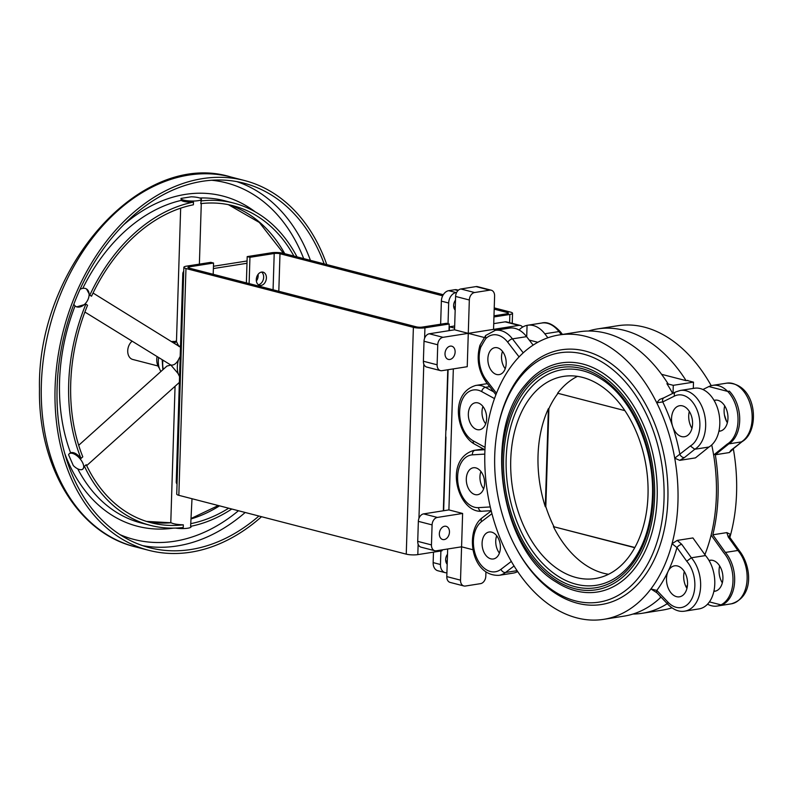 <?xml version="1.0" encoding="UTF-8"?>
<svg xmlns="http://www.w3.org/2000/svg" width="793" height="793" viewBox="0 0 793 793"><rect width="100%" height="100%" fill="white"/><g stroke="black" fill="none" stroke-linecap="round" stroke-linejoin="round"><path stroke-width="1.19" d="M721.858 604.405L722.641 604.603L720.956 604.871A30.669 20.281 -98.9 0 0 732.94 582.012A30.669 20.281 -98.9 0 0 723.731 552.701L711.123 535.077A143.929 95.18 -98.9 0 0 716.366 496.081A143.929 95.18 -98.9 0 0 713.641 455.023L727.141 444.159A30.669 20.281 -98.9 0 0 738.025 420.042A30.669 20.281 -98.9 0 0 727.667 391.405L729.352 391.147A30.669 20.281 81.1 0 1 739.71 419.784A30.669 20.281 81.1 0 1 728.826 443.892L715.316 454.766A143.929 95.18 81.1 0 1 712.808 534.809L725.407 552.434A30.669 20.281 81.1 0 1 734.615 581.745A30.669 20.281 81.1 0 1 722.641 604.603M588.456 331.028A143.929 95.18 81.1 0 1 597.456 328.926A143.929 95.18 81.1 0 1 686.114 380.66L687.789 380.392A143.929 95.18 81.1 0 1 688.007 380.729M718.993 430.827A15.691 10.378 -98.9 0 0 720.708 430.976M715.851 400.088A15.691 10.378 -98.9 0 0 714.265 400.752M713.968 590.914A15.691 10.378 -98.9 0 0 715.673 591.072M710.815 560.175A15.691 10.378 -98.9 0 0 709.239 560.849M708.883 386.548L727.667 391.405L708.883 386.548A30.669 20.281 81.1 0 1 712.669 385.368A30.669 20.281 81.1 0 1 727.667 391.405L708.883 386.548A30.669 20.281 -98.9 0 0 708.674 386.647L702.915 389.522M686.104 586.949A143.929 95.18 -98.9 0 0 687.472 585.293M714.999 400.168A15.691 10.378 81.1 0 0 714.047 400.386A15.691 10.378 81.1 0 1 714.999 400.168A15.691 10.378 81.1 0 1 727.687 414.055A15.691 10.378 81.1 0 1 719.875 431.164A15.691 10.378 81.1 0 1 718.904 431.243A15.691 10.378 81.1 0 0 719.875 431.164M709.963 560.255A15.691 10.378 81.1 0 0 709.021 560.473A15.691 10.378 81.1 0 1 709.973 560.255A15.691 10.378 81.1 0 1 722.651 574.142A15.691 10.378 81.1 0 1 714.84 591.261A15.691 10.378 81.1 0 1 713.869 591.34M714.84 591.251A15.691 10.378 81.1 0 1 713.878 591.34M624.844 410.625L557.608 393.229A102.317 67.663 81.1 0 1 577.463 376.368M548.389 408.663L545.306 506.737A102.317 67.663 81.1 0 1 538.041 455.42A102.317 67.663 81.1 0 1 548.389 408.663L548.895 408.573A102.317 67.663 81.1 0 1 557.985 393.328M608.588 574.271A102.317 67.663 81.1 0 1 553.415 526.641L634.767 547.695M553.415 526.641L634.876 547.507M510.742 459.712A102.317 67.663 -98.9 0 0 595.275 578.543A102.317 67.663 -98.9 0 0 646.226 466.958A102.317 67.663 -98.9 0 0 563.486 376.388A102.317 67.663 -98.9 0 0 510.742 459.712M553.92 526.562A102.317 67.663 81.1 0 1 545.812 506.658L545.306 506.737M548.895 408.573L545.812 506.658M686.718 561.206A26.575 17.575 81.1 0 1 692.21 597.972A26.575 17.575 81.1 0 1 667.984 602.165A4.094 2.22 136.5 0 0 668.053 604.504C673.594 609.906 679.185 612.117 684.815 611.135A30.669 20.281 -98.9 0 0 700.338 589.972A30.669 20.281 -98.9 0 0 691.377 557.786L681.752 544.335A4.094 1.854 144.4 0 0 676.974 547.586L686.718 561.206L691.377 557.786L705.532 555.566L692.923 537.941L677.222 540.41L672.038 543.701L676.974 547.586A148.023 97.886 -98.9 0 1 668.152 571.297A15.691 10.378 -98.9 0 0 666.497 578.603A15.691 10.378 -98.9 0 0 679.462 596.822A15.691 10.378 -98.9 0 0 687.273 579.713A15.691 10.378 -98.9 0 0 674.585 565.825A15.691 10.378 -98.9 0 0 668.152 571.297A148.023 97.886 -98.9 0 1 656.832 590.418A4.094 2.22 136.5 0 0 656.882 592.758A4.094 2.22 136.5 0 0 656.891 592.758L650.904 588.951A143.929 95.18 -98.9 0 0 672.038 543.701A143.929 95.18 -98.9 0 0 677.946 502.128A143.929 95.18 -98.9 0 0 674.724 458.185A143.929 95.18 -98.9 0 0 656.753 402.814L662.75 401.912L674.466 396.084A26.575 17.575 81.1 0 1 698.038 412.647A26.575 17.575 81.1 0 1 690.336 445.993L694.787 449.244L708.942 447.024A30.669 20.281 -98.9 0 0 719.826 422.907A30.669 20.281 -98.9 0 0 709.467 394.27L709.448 394.27A30.669 20.281 -98.9 0 0 694.46 388.233L680.325 390.453L675.676 391.95A4.094 3.003 63.5 0 0 674.466 396.084M667.984 602.165L656.832 590.418L650.904 588.951A143.929 95.18 -98.9 0 1 603.76 619.333L623.962 616.151A143.929 95.18 -98.9 0 0 660.847 597.307M603.76 619.333A143.929 95.18 -98.9 0 1 487.368 491.938A143.929 95.18 -98.9 0 1 559.035 334.963A143.929 95.18 -98.9 0 1 656.753 402.814L659.568 399.484L663.979 397.769A4.094 3.003 63.5 0 0 663.959 397.769A4.094 3.003 63.5 0 0 662.75 401.912A148.023 97.886 -98.9 0 1 672.692 426.545A15.691 10.378 -98.9 0 0 684.488 436.725A15.691 10.378 -98.9 0 0 692.299 419.616A15.691 10.378 -98.9 0 0 679.611 405.729A15.691 10.378 -98.9 0 0 671.532 418.506A15.691 10.378 -98.9 0 0 672.692 426.545A148.023 97.886 -98.9 0 1 679.898 454.389A4.094 2.865 51.2 0 0 684.478 457.541L694.787 449.244A30.669 20.281 -98.9 0 0 704.343 413.738A30.669 20.281 -98.9 0 0 680.325 390.453M690.336 445.993L674.724 458.185L679.74 460.356L695.441 457.888L708.942 447.024M742.317 441.483L730.987 450.226A4.094 2.865 51.2 0 0 731.998 449.79A4.094 2.865 51.2 0 0 732.008 449.79L742.208 441.572M729.134 535.919L730.67 534.482A143.929 95.18 81.1 0 0 733.356 448.967L729.332 452.555L715.316 454.766M727.359 422.758A15.691 10.378 81.1 0 1 725.268 418.278A15.691 10.378 81.1 0 1 724.098 410.239A15.691 10.378 81.1 0 1 724.703 405.867M742.079 441.651C760.765 430.956 756.889 382.553 726.824 383.138A30.669 20.281 81.1 0 1 750.842 406.432A30.669 20.281 81.1 0 1 741.286 441.929L728.826 443.892M739.492 550.917L737.877 550.471L725.407 552.434M739.463 550.877L729.838 537.416A4.094 1.854 144.4 0 0 729.838 537.416A4.094 1.854 144.4 0 0 728.252 537.02L737.877 550.471A30.669 20.281 81.1 0 1 746.837 582.657A30.669 20.281 81.1 0 1 731.324 603.83C754.619 596.762 751.308 565.905 739.433 550.838M712.808 534.809L726.814 532.609L730.67 534.482A143.929 95.18 81.1 0 1 729.857 537.446L729.114 536.009M704.888 554.664A143.929 95.18 -98.9 0 0 711.123 535.077L723.722 552.701A30.669 20.281 -98.9 0 1 732.93 582.012A30.669 20.281 -98.9 0 1 720.956 604.871L709.418 601.887L720.956 604.871A30.669 20.281 81.1 0 1 717.169 606.05A30.669 20.281 81.1 0 1 707.554 604.177M724.465 415.106A143.929 95.18 81.1 0 1 726.576 421.4M671.919 607.844A143.929 95.18 81.1 0 1 662.393 610.104L642.181 613.286A143.929 95.18 81.1 0 1 632.963 614.05M597.456 328.926L617.668 325.745A143.929 95.18 81.1 0 1 711.212 385.676M667.27 603.681A143.929 95.18 81.1 0 1 642.181 613.286M722.324 582.855A15.691 10.378 81.1 0 1 719.063 570.336A15.691 10.378 81.1 0 1 719.667 565.954M496.477 393.209L486.287 380.016A26.605 17.595 81.1 0 1 480.746 347.255L479.973 345.233L485.712 335.469L495.298 330.334A30.699 20.301 -98.9 0 1 512.456 338.869L526.592 336.648A30.699 20.301 -98.9 0 0 509.433 328.114L495.298 330.334M480.746 347.255A190.31 125.859 81.1 0 1 485.792 338.621L485.494 335.736M468.346 413.877A13.64 9.02 -98.9 0 0 479.616 429.727A13.64 9.02 -98.9 0 0 486.406 414.848A13.64 9.02 -98.9 0 0 475.374 402.765A13.64 9.02 -98.9 0 0 468.346 413.877M466.304 478.873A13.64 9.02 -98.9 0 0 477.574 494.713A13.64 9.02 -98.9 0 0 484.364 479.834A13.64 9.02 -98.9 0 0 473.332 467.761A13.64 9.02 -98.9 0 0 466.304 478.873M482.085 543.116A13.64 9.02 -98.9 0 0 493.355 558.966A13.64 9.02 -98.9 0 0 500.145 544.087A13.64 9.02 -98.9 0 0 489.112 532.014A13.64 9.02 -98.9 0 0 482.085 543.116M487.873 358.763A13.64 9.02 -98.9 0 0 499.154 374.613A13.64 9.02 -98.9 0 0 505.944 359.735A13.64 9.02 -98.9 0 0 494.911 347.661A13.64 9.02 -98.9 0 0 487.873 358.763M684.815 611.135L698.96 608.915A30.669 20.281 -98.9 0 0 702.747 607.735L702.757 607.735A30.669 20.281 -98.9 0 0 714.741 584.877A30.669 20.281 -98.9 0 0 705.532 555.566M487.338 383.663A30.699 20.301 -98.9 0 0 486.377 383.782L475.76 385.448C449.165 393.437 456.689 434.118 474.363 444.021A4.094 2.736 118.7 0 1 473.292 440.898A26.605 17.595 81.1 0 1 460.138 406.75A26.605 17.595 81.1 0 1 481.698 391.593A4.094 2.736 -61.3 0 1 485.385 387.321A30.699 20.301 -98.9 0 0 475.76 385.448M533.124 345.104L526.592 336.648M527.067 325.348L526.711 336.797L527.067 325.348A30.699 20.301 81.1 0 1 527.642 325.249A30.699 20.301 81.1 0 1 544.801 333.784L547.894 337.778M527.058 325.358A30.699 20.301 -98.9 0 0 519.217 329.819A194.404 128.565 -98.9 0 0 519.098 330.007M474.591 292.528L460.862 288.979A6.82 4.917 104.5 0 0 455.598 296.443L469.327 299.992A6.82 4.917 -75.5 0 1 474.591 292.528L489.757 290.149A6.82 4.917 -75.5 0 1 491.254 290.208A6.82 4.917 -75.5 0 1 494.604 296.017L493.553 329.373L518.83 325.398A6.82 4.917 -75.5 0 1 520.327 325.467A6.82 4.917 -75.5 0 1 522.587 327.113M460.862 288.979L476.028 286.59L489.757 290.149M437.746 344.786A6.82 4.917 -75.5 0 1 443.009 337.322L429.281 333.774A6.82 4.917 104.5 0 0 424.017 341.238L437.746 344.786L437.112 364.8A6.82 4.917 -75.5 0 0 440.462 370.609A6.82 4.917 -75.5 0 0 441.959 370.678L467.236 366.703L469.327 299.992M443.009 337.322L493.553 329.373L496.527 330.146M455.123 352.013A6.82 4.917 -75.5 0 1 448.352 359.407A6.82 4.917 -75.5 0 1 445.299 351.577A6.82 4.917 -75.5 0 1 451.772 346.204A6.82 4.917 -75.5 0 1 455.123 352.013M437.112 364.8L423.383 361.251L424.017 341.238M423.383 361.251A6.82 4.917 104.5 0 0 426.733 367.06L440.462 370.609M437.349 517.433L423.621 513.884A6.82 4.917 104.5 0 0 418.357 521.348L432.086 524.897A6.82 4.917 -75.5 0 1 437.349 517.433L462.616 513.458L448.897 509.909L453.328 368.894M485.931 571.902L485.802 576.184A6.82 4.917 -75.5 0 1 480.528 583.648L465.372 586.037A6.82 4.917 -75.5 0 1 463.865 585.968A6.82 4.917 -75.5 0 1 460.525 580.159L461.576 546.813L436.299 550.788A6.82 4.917 -75.5 0 1 434.802 550.719A6.82 4.917 -75.5 0 1 431.451 544.91L432.086 524.897M473.094 549.787L461.576 546.813L462.616 513.458M449.462 532.123A6.82 4.917 -75.5 0 1 442.692 539.518A6.82 4.917 -75.5 0 1 439.639 531.687A6.82 4.917 -75.5 0 1 446.112 526.314A6.82 4.917 -75.5 0 1 449.462 532.123M431.451 544.91L417.723 541.361L418.357 521.348M417.723 541.361A6.82 4.917 104.5 0 0 421.073 547.17L434.802 550.719M460.525 580.159L446.796 576.61A6.82 4.917 104.5 0 0 450.146 582.419L463.865 585.968M491.254 290.208L477.525 286.66A6.82 4.917 104.5 0 0 476.028 286.59M520.327 325.467L506.598 321.918A6.82 4.917 104.5 0 0 505.101 321.849L518.83 325.398M448.095 369.716L446.211 429.578A12.282 8.852 104.5 0 0 445.835 431.243M445.686 435.912A12.282 8.852 104.5 0 0 445.963 437.468L443.664 510.732M454.676 325.973L449.443 326.795L449.324 330.622M447.5 554.267A6.82 4.917 104.5 0 0 445.656 559.511A6.82 4.917 104.5 0 0 447.183 564.22M445.953 561.989A6.82 4.917 104.5 0 0 447.311 560.175M455.489 300.141A6.82 4.917 104.5 0 0 453.636 305.384A6.82 4.917 104.5 0 0 455.172 310.093M453.943 307.862A6.82 4.917 104.5 0 0 455.301 306.039M446.915 572.774A9.546 6.889 -75.5 0 1 445.151 572.635A9.546 6.889 -75.5 0 1 440.462 564.507L440.888 550.986M445.151 572.635L437.825 570.742A9.546 6.889 -75.5 0 1 433.147 562.614L433.474 552.156M440.64 324.208L441.364 301.122A9.546 6.889 -75.5 0 1 448.729 290.674L454.795 289.723A9.546 6.889 -75.5 0 1 456.897 289.812L458.394 290.198M448.035 323.703L448.679 303.015A9.546 6.889 -75.5 0 1 456.054 292.567L456.639 292.478M454.607 328.133L449.443 326.795M484.394 337.521L454.558 329.799L455.598 296.443M429.281 333.774L454.558 329.799M423.621 513.884L448.897 509.909M446.796 576.61L447.668 548.994M493.732 323.633L505.101 321.849M505.22 368.735A13.64 9.02 81.1 0 1 501.523 356.622A13.64 9.02 81.1 0 1 502.494 351.388M499.421 553.088A13.64 9.02 81.1 0 1 495.734 540.975A13.64 9.02 81.1 0 1 496.696 535.741M483.641 488.835A13.64 9.02 81.1 0 1 479.953 476.722A13.64 9.02 81.1 0 1 480.915 471.498M485.683 423.839A13.64 9.02 81.1 0 1 481.995 411.736A13.64 9.02 81.1 0 1 482.957 406.502M660.638 596.703A143.929 95.18 -98.9 0 1 660.192 597.139L661.332 597.436M687.125 380.501L693.498 382.147L673.287 385.329L673.029 393.259M693.3 388.411L693.498 382.147M672.652 393.447A143.929 95.18 -98.9 0 0 666.903 383.683L667.894 383.525A143.929 95.18 -98.9 0 0 579.247 331.791L559.035 334.963M666.903 383.683L673.287 385.329M661.58 374.316L686.114 380.66M529.238 340.078L537.803 342.289M727.667 391.405A30.669 20.281 -98.9 0 1 738.025 420.042A30.669 20.281 -98.9 0 1 727.141 444.159L713.631 455.033A143.929 95.18 -98.9 0 0 711.737 444.923M687.025 588.059L687.105 585.749M511.356 561.394L500.978 569.315A26.605 17.595 81.1 0 1 476.266 556.904A26.605 17.595 81.1 0 1 481.49 521.665A4.094 2.894 -127.3 0 1 482.045 517.928C464.946 530.626 470.606 576.461 499.035 575.331L513.18 573.111A30.699 20.301 -98.9 0 0 517.7 571.545M494.723 455.569A126.196 83.453 81.1 0 1 497.439 430.064A126.196 83.453 81.1 0 1 616.538 372.888A126.196 83.453 81.1 0 1 646.84 565.587A126.196 83.453 81.1 0 1 515.946 547.735A126.196 83.453 81.1 0 1 494.723 455.569M515.946 547.735L516.6 548.934A128.922 85.257 -98.9 0 0 650.319 567.173A128.922 85.257 -98.9 0 0 619.363 370.311A128.922 85.257 -98.9 0 0 497.697 428.716L497.439 430.064M691.972 428.319A15.691 10.378 81.1 0 1 688.711 415.8A15.691 10.378 81.1 0 1 689.315 411.428M686.946 588.416A15.691 10.378 81.1 0 1 683.685 575.896A15.691 10.378 81.1 0 1 684.29 571.525M657.169 497.588A115.966 76.683 -98.9 0 0 611.453 379.54A115.966 76.683 -98.9 0 0 525.313 384.922C482.412 432.482 500.898 550.035 556.329 582.131A115.966 76.683 -98.9 0 0 657.169 497.588M630.266 564.566A109.137 72.173 81.1 0 1 535.86 555.615A109.137 72.173 81.1 0 1 513.973 416.444A109.137 72.173 81.1 0 1 601.074 378.955C631.952 397.997 654.532 449.244 652.461 496.567C651.281 524.758 643.886 547.418 630.266 564.566M258.082 274.378A6.82 4.917 -75.5 0 1 256.367 281.009M261.611 272.078A6.82 4.917 -75.5 0 1 263.365 279.275A6.82 4.917 -75.5 0 1 258.34 284.727A6.82 4.917 104.5 0 0 263.365 279.275A6.82 4.917 104.5 0 0 261.611 272.078M183.728 271.414A2.726 1.963 104.5 0 0 182.786 273.744L176.244 481.866A2.726 1.963 104.5 0 0 177.047 483.928M247.069 260.986L213.456 266.27M246.99 263.276L213.376 268.559M158.015 365.989L132.738 359.457A10.23 7.375 -75.5 0 1 127.723 350.744A10.23 7.375 -75.5 0 1 132.034 341.258M159.324 368.14A13.64 9.833 -75.5 0 1 157.024 356.741M160.929 371.471A17.733 12.787 -75.5 0 1 158.63 357.732M171.516 341.644A17.733 12.787 -75.5 0 1 174.629 341.496M176.492 340.95L174.49 343.478M78.695 445.289L166.936 366.079L170.882 365.058C173.806 365.464 176.343 363.67 178.484 359.675L180.189 356.414M179.555 376.586L178.048 373.493L170.882 365.058L84.891 312.046M181.399 345.163L179.01 346.541L176.462 341.694L180.665 208.172M93.039 293.023L180.477 347.205M176.482 341.238A2.726 2.22 54.3 0 1 175.63 341.347A20.459 14.76 -75.5 0 0 173.142 342.645M177.097 345.104A2.726 2.27 132.2 0 0 177.394 344.132M69.169 453.844A10.23 4.798 -131.9 0 0 68.565 454.716L73.303 465.58A10.23 4.798 -131.9 0 0 82.839 469.069A10.23 4.798 -131.9 0 0 82.868 463.231A10.23 4.798 -131.9 0 0 76.039 455.113A10.23 4.798 -131.9 0 0 69.169 453.844L70.557 452.724C73.65 451.851 77.139 453.755 81.005 458.433L82.799 456.827A163.715 118.048 -75.5 0 1 87.567 305.236L85.852 304.175L76.594 306.901L75.761 306.395A10.23 6.919 -58.2 0 0 88.013 299.467A10.23 6.919 -58.2 0 0 86.536 288.999A10.23 6.919 -58.2 0 0 80.034 289.356M86.536 288.999L89.807 295.165L91.522 296.225A163.715 118.048 -75.5 0 1 193.383 204.792L193.462 202.116C187.445 202.324 183.381 201.749 181.26 200.401L181.012 198.409L191.222 196.793A10.23 2.111 1.8 0 1 201.412 199.231A10.23 2.111 1.8 0 1 198.052 200.688A10.23 2.111 1.8 0 1 187.009 200.718A10.23 2.111 1.8 0 1 180.963 198.587A10.23 2.111 1.8 0 1 181.012 198.409M73.848 304.195A10.23 6.919 -58.2 0 0 75.761 306.395M192.005 498.728L190.617 526.334A166.441 120.011 -75.5 0 0 231.784 509.017M183.322 524.827A163.715 118.048 -75.5 0 1 151.037 522.726A163.715 118.048 -75.5 0 1 86.229 464.678L84.435 466.294A166.441 120.011 -75.5 0 0 150.353 525.362A166.441 120.011 -75.5 0 0 183.233 527.494L183.322 524.827C177.315 524.599 173.251 523.915 171.129 522.765L146.447 521.398M191.143 526.235L191.123 526.76A10.23 2.111 -178.2 0 1 187.763 528.217A10.23 2.111 -178.2 0 1 175.57 528.088M84.435 466.294L82.839 469.069M228.691 508.214A163.715 118.048 -75.5 0 1 190.697 523.667M201.412 199.231L200.758 203.623A163.715 118.048 -75.5 0 1 233.043 205.734A163.715 118.048 -75.5 0 1 293.916 256.08M200.837 200.956A166.441 120.011 -75.5 0 1 233.727 203.097A166.441 120.011 -75.5 0 1 297.018 256.882M89.807 295.165A166.441 120.011 -75.5 0 1 193.462 202.116M81.005 458.433A166.441 120.011 -75.5 0 1 85.852 304.175M258.914 516.035A188.268 135.752 -75.5 0 1 190.826 549.519A188.268 135.752 -75.5 0 1 149.461 547.676A188.268 135.752 -75.5 0 1 65.195 331.415A188.268 135.752 -75.5 0 1 243.768 183.143A188.268 135.752 -75.5 0 1 324.149 263.9M261.541 516.709A190.994 137.714 -75.5 0 1 190.746 552.186A190.994 137.714 -75.5 0 1 148.777 550.322A190.994 137.714 -75.5 0 1 63.281 330.919A190.994 137.714 -75.5 0 1 244.452 180.507A190.994 137.714 -75.5 0 1 326.766 264.575M261.551 272.088A6.82 4.917 -75.5 0 1 263.048 272.148A6.82 4.917 -75.5 0 1 266.111 279.988A6.82 4.917 -75.5 0 1 259.638 285.361A6.82 4.917 -75.5 0 1 256.377 278.531A6.82 4.917 -75.5 0 1 261.551 272.088M443.297 294.718L283.022 253.254A8.188 1.695 1.8 0 0 271.464 252.789L247.198 256.605L246.375 282.883M442.682 295.819L279.988 253.73A4.094 0.843 1.8 0 0 274.209 253.502L249.944 257.319L249.121 283.597M249.944 257.319L247.198 256.605M493.94 316.962L509.859 314.464A8.188 1.695 1.8 0 0 512.546 313.304A8.188 1.695 1.8 0 0 510.434 312.085L494.227 307.892M494.188 309.151L507.401 312.561A4.094 0.843 -178.2 0 1 508.462 313.176A4.094 0.843 -178.2 0 1 507.114 313.75L493.98 315.822M442.107 549.866L442.078 550.798L417.812 554.614A8.188 1.695 -178.2 0 1 406.254 554.148L413.381 327.35A8.188 1.695 1.8 0 0 424.939 327.816L449.205 324L448.997 330.671M213.198 274.299L213.555 263.038L189.289 266.854A4.094 0.843 -178.2 0 0 187.951 267.439A4.094 0.843 -178.2 0 0 189.002 268.044L416.414 326.875A4.094 0.843 1.8 0 0 422.193 327.103L446.459 323.296L449.205 324M447.767 369.766L443.337 510.781M178.841 495.318A8.188 1.695 -178.2 0 1 176.73 494.108L183.857 267.31A8.188 1.695 1.8 0 0 185.968 268.52L178.841 495.318L406.254 554.148M213.555 263.038L210.809 262.334L186.543 266.151A8.188 1.695 1.8 0 0 183.857 267.31M413.381 327.35L185.968 268.52M681.752 544.335L677.222 540.41M679.74 460.356L684.478 457.541M730.987 450.226L729.332 452.555M726.824 532.609L728.252 537.02M500.978 569.315A4.094 2.894 52.7 0 0 505.508 572.496L514.082 565.964M499.035 575.331A30.699 20.301 -98.9 0 0 505.508 572.496L517.115 570.673M481.49 521.665L491.947 513.686M490.272 506.935L478.466 507.639A4.094 3.063 86.6 0 0 481.748 511.247A4.094 3.063 86.6 0 0 481.966 511.227M478.466 507.639A26.605 17.595 81.1 0 1 457.848 482.293A26.605 17.595 81.1 0 1 472.44 454.845A4.094 3.063 -93.4 0 1 475.007 450.305A30.699 20.301 -98.9 0 0 473.718 450.444C442.722 459.811 458.076 513.339 481.748 511.247L491.174 510.682M484.791 449.72L475.007 450.305L483.433 448.977M472.44 454.845L484.801 454.102M485.058 447.341L473.292 440.898M493.662 391.841L485.385 387.321L489.648 386.647M481.698 391.593L494.465 398.572M486.287 380.016A4.094 1.963 142.3 0 0 486.089 382.038C478.298 370.777 476.266 358.505 479.973 345.233M485.792 338.621A26.605 17.595 81.1 0 1 507.768 342.259A4.094 1.963 -37.7 0 1 512.456 338.869L523.221 352.816M507.768 342.259L519.068 356.88M562.445 334.428L560.542 331.96A4.094 1.963 142.3 0 0 558.956 331.563L561.305 334.606M560.542 331.96C553.633 324.496 547.378 321.522 541.797 323.019A30.699 20.301 81.1 0 1 558.956 331.563L544.801 333.784M440.462 564.507L433.147 562.614M458.017 290.555L454.795 289.723M456.054 292.567L448.729 290.674M448.679 303.015L441.364 301.122M654.572 497.34A113.597 75.127 -98.9 0 0 543.284 371.56A113.597 75.127 -98.9 0 0 537.238 563.972A113.597 75.127 -98.9 0 0 654.572 497.34M653.164 496.973A111.506 73.739 81.1 0 1 538.001 562.386A111.506 73.739 81.1 0 1 543.939 373.523A111.506 73.739 81.1 0 1 653.164 496.973M182.786 273.744L183.649 273.972M176.244 481.866L177.107 482.094M163.308 369.33A20.459 14.76 -75.5 0 1 162.892 360.369M178.484 359.675A20.459 14.76 104.5 0 0 178.048 373.493M70.557 452.724A166.441 120.011 -75.5 0 1 75.077 305.88M150.353 525.362L141.204 522.993A166.441 120.011 -75.5 0 1 77.724 468.841M173.429 528.138A170.535 122.965 -75.5 0 1 64.679 453.249M123.827 224.617A170.535 122.965 -75.5 0 1 255.247 211.86M199.687 197.992A166.441 120.011 -75.5 0 1 224.578 200.728L233.727 203.097M82.789 288.355A166.441 120.011 -75.5 0 1 181.26 200.401M171.129 522.765A163.715 118.048 -75.5 0 1 146.497 521.407M219.532 505.845A163.715 118.048 -75.5 0 1 191.371 518.84M228.434 204.673A163.715 118.048 -75.5 0 1 284.766 253.71M238.445 510.742A184.174 132.798 -75.5 0 1 119.991 534.641M211.672 180.249A184.174 132.798 -75.5 0 1 303.679 258.597M245.186 512.486A188.268 135.752 -75.5 0 1 177.107 545.971A188.268 135.752 -75.5 0 1 142.661 545.653M236.839 181.617A188.268 135.752 -75.5 0 1 310.42 260.342M148.777 550.322L135.048 546.774A190.994 137.714 -75.5 0 1 49.562 327.37A190.994 137.714 -75.5 0 1 230.723 176.948L244.452 180.507M273.07 289.792L274.209 253.502M279.988 253.73L278.809 291.279M509.602 322.692L509.859 314.464M507.361 313.711L507.401 312.561M424.939 327.816L424.612 338.254M423.799 364.076L418.952 518.354M418.139 544.186L417.812 554.614M189.289 266.854L189.249 268.103M668.053 604.504L656.891 592.758M663.959 397.769L675.676 391.95M731.324 603.83L717.169 606.05M482.045 517.928L491.234 510.92M484.939 449.8L474.363 444.021M495.883 394.726L486.089 382.038M541.797 323.019L527.642 325.249M726.824 383.138L712.669 385.368M483.343 448.927L473.718 450.444M162.852 369.746L162.198 359.943M172.795 342.427L176.492 340.841M175.065 386.28L170.782 522.617M86.675 465.63L179.367 382.414M191.391 518.344L218.293 505.528M283.517 253.383L259.351 222.476L228.384 204.673M199.38 264.128L201.283 203.563M135.048 546.774C77.674 532.955 38.084 466.076 39.481 389.076C36.805 267.618 140.985 149.312 230.723 176.948M512.546 313.304L512.228 323.375"/></g></svg>

